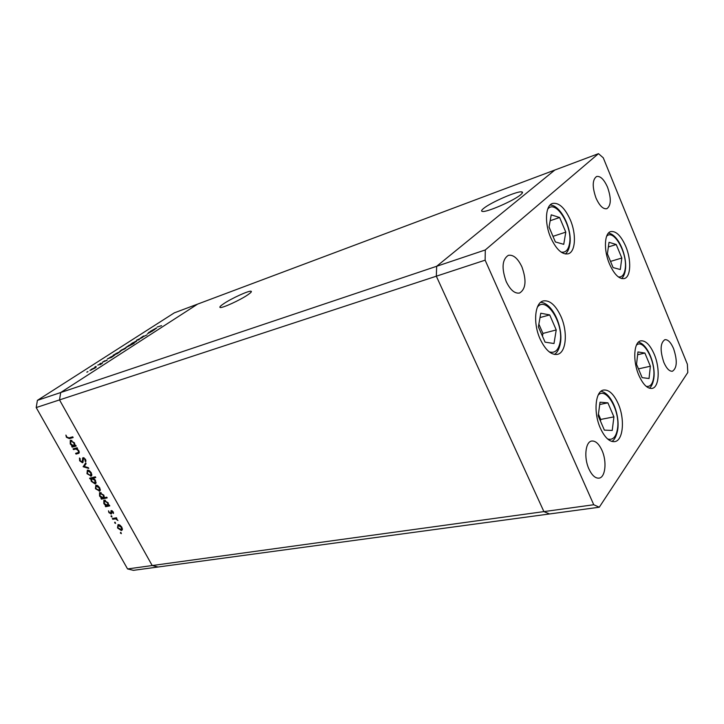 <?xml version="1.0" encoding="UTF-8"?>
<svg xmlns="http://www.w3.org/2000/svg" width="724" height="724" viewBox="0 0 724 724"><rect width="100%" height="100%" fill="white"/><g stroke="black" fill="none" stroke-linecap="round" stroke-linejoin="round"><path stroke-width="1.09" d="M247.717 294.885C240.006 300.198 222.15 308.343 220.159 307.483C219.227 307.175 220.422 305.908 223.752 303.673C231.571 298.369 248.875 290.469 251.056 291.229C252.006 291.501 250.893 292.713 247.717 294.885M483.777 208.295C481.451 210.141 480.989 211.182 482.392 211.426C486.392 212.585 513.651 200.765 520.601 194.792C522.719 193.046 523.081 192.068 521.696 191.86C517.262 190.901 491.026 202.313 483.777 208.295M593.752 504.746L152.203 565.544L59.522 399.91L152.203 565.544L127.56 568.937L133.424 570.34L158.103 567.001L152.203 565.544L158.103 567.001L549.561 513.959L543.905 511.615L436.328 276.188L436.663 266.287L554.819 170.05L436.663 266.287L436.328 276.188L543.905 511.615L549.561 513.959L599.273 507.225L687.8 372.489L687.357 364.199L603.264 157.814L598.486 153.66L485.297 249.952L485.134 260.169L593.752 504.746L599.273 507.225M485.134 260.169L59.522 399.91L60.689 392.535L197.652 304.098L598.486 153.66M127.56 568.937L36.2 407.567L59.522 399.91L60.689 392.535L485.297 249.952M638.849 375.276C632.604 361.041 633.781 341.9 640.74 340.859C645.555 340.334 650.034 344.769 654.197 354.172C660.306 368.272 659.247 387.403 652.071 388.417C647.419 388.878 643.012 384.498 638.849 375.276M600.368 428.192C593.3 412.68 595.264 391.078 603.554 390.046C608.92 389.503 613.798 394.055 618.187 403.693C625.084 419.024 623.274 440.654 614.703 441.631C609.527 442.074 604.757 437.595 600.368 428.192M540.122 339.022C532.9 323.311 534.764 302.686 543.271 300.931C549.76 299.953 555.652 305.139 560.955 316.478C568.005 332.054 566.259 352.688 557.444 354.362C551.199 355.213 545.425 350.099 540.122 339.022M550.774 237.753C544.348 223.263 545.371 205.435 552.521 203.462C558.847 202.34 564.765 207.752 570.25 219.716C576.539 234.105 575.598 251.907 568.213 253.807C562.105 254.857 556.294 249.499 550.774 237.753M609.481 263.979C603.554 250.251 604.305 233.11 610.721 231.599C616.015 230.802 621.02 235.725 625.753 246.377C631.554 259.979 630.885 277.102 624.287 278.568C619.156 279.319 614.224 274.45 609.481 263.979M601.979 450.355C598.947 443.821 595.535 440.708 591.752 441.034C585.435 441.631 583.698 457.74 588.902 468.926C591.924 475.342 595.282 478.41 598.965 478.148C605.445 477.578 607.092 461.441 601.979 450.355M595.997 198.023C592.123 186.819 592.322 179.643 596.603 176.493C600.404 175.842 604.06 179.434 607.554 187.263C611.4 198.421 611.165 205.571 606.839 208.702C603.119 209.336 599.499 205.77 595.997 198.023M506.194 281.555C501.433 268.142 502.139 259.409 508.32 255.346C513.298 254.459 517.832 258.314 521.932 266.912C526.674 280.297 525.905 289.003 519.615 293.021C514.773 293.844 510.302 290.025 506.194 281.555M673.564 348.588C670.831 342.334 667.926 339.366 664.858 339.683C660.252 342.868 659.917 350.434 663.845 362.398C666.587 368.579 669.456 371.521 672.46 371.231C677.103 368.045 677.474 360.498 673.564 348.588M73.486 449.577L73.07 448.844L77.133 447.74L77.549 448.473L76.807 448.672L78.907 450.744L78.835 453.26L76.029 454.093L75.613 453.36L78.4 452.518L78.328 450.753L76.101 448.998L73.486 449.577L74.21 448.527M82.464 462.754L79.649 460.808L79.459 458.002L80.129 458.627L80.21 460.654L82.056 462.012L82.898 457.74L85.55 459.342L85.821 461.776L85.106 461.197L84.925 459.414L83.414 458.437L82.934 462.41M83.151 466.754L85.649 462.898L86.093 463.695L84.228 466.419L88.319 467.659L88.771 468.446L83.151 466.754L84.02 465.966L83.097 466.645M87.351 470.111L89.269 470.564L91.224 472.672L91.812 475.089L91.206 476.093L86.98 473.695L87.351 470.111M95.83 485.18L97.749 485.659L99.695 487.759L100.274 490.148L99.686 491.116L95.432 488.709L95.83 485.18M108.618 505.316L109.387 505.162L109.795 505.877L105.659 506.728L105.252 506.013L105.966 505.859L103.84 503.642L103.822 500.311L108.129 502.773L108.618 505.316M120.428 533.117L120.537 532.375L121.388 533.642L120.428 533.117L121.08 532.583M117.985 524.574L119.913 525.099L121.84 527.181L122.392 529.506L121.351 530.565L117.532 527.959L117.822 525.606M114.673 522.891L114.772 522.14L115.623 523.425L114.673 522.891L115.333 522.357M112.718 519.271L112.32 518.556L116.473 517.769L116.872 518.484L116.256 518.592L117.949 520.538L115.605 518.864L112.718 519.271L113.478 518.339M111.071 516.484L111.17 515.732L112.021 517.017L111.071 516.484L111.731 515.959M111.315 510.601L113.234 511.859L113.478 513.47L111.74 511.307L111.27 513.968L108.881 512.592L108.5 510.818L109.36 512.456L110.736 513.298L111.315 510.601L110.826 510.99M104.31 497.714L106.781 497.18L107.188 497.904L101.387 499.144L100.98 498.42L101.695 498.266L99.559 496.049L99.55 492.682L103.849 495.144L104.31 497.714M90.762 478.736L90.002 478.917L89.595 478.193L95.36 476.826L95.767 477.559L93.36 478.13L95.532 480.356L95.134 483.94L91.278 481.324L90.762 478.736L91.677 478.057L90.002 478.917M75.015 445.513L75.767 445.305L76.183 446.047L72.129 447.151L71.712 446.418L72.409 446.228L70.255 443.984L70.264 440.391L74.463 442.844L75.015 445.513M66.979 437.133L69.042 437.875L72.735 436.816L73.151 437.567L69.404 438.626L66.391 437.26L65.902 435.079L66.979 437.133M148.52 332.506L153.026 330.714L147.47 333.746L151.189 331.601L148.52 332.506M140.537 338.008L143.596 335.963L141.053 337.674L147.017 334.877L140.537 338.008M136.637 340.135L142.619 337.411L137.759 339.719L139.289 339.556L138.737 339.918L136.637 340.135M135.904 341.167L136.755 341.022L135.813 341.818L130.763 344.162L135.904 341.167M125.098 348.117L125.931 347.982L124.953 348.796L119.867 351.158L125.098 348.117L125.333 348.552M111.225 357.403L107.414 358.905L114.808 355.041L111.297 357.529M86.853 372.1L87.993 371.566L86.916 372.217M37.404 400.354L174.303 312.858L197.652 304.098L60.689 392.535L37.404 400.354L36.2 407.567M95.378 367.222L96.174 367.122L95.106 368.009L89.921 370.426L95.378 367.222L95.622 367.665M94.953 366.887L96.093 366.362L95.025 367.014M97.767 365.104L102.328 363.339L100.12 364.742L100.383 364.217L97.767 365.104M99.867 363.738L100.998 363.204L99.939 363.855M107.007 360.045L102.301 362.335L104.69 360.796L103.242 361.891L107.134 360.262M116.908 353.737L113.134 355.231L120.483 351.393L116.98 353.864M128.718 345.429L134.139 343.33L126.003 347.529L128.763 345.502M153.922 329.936L150.167 331.447L156.438 327.972L153.986 330.053M157.226 327.022L161.543 325.655L157.226 327.022M91.206 369.901L95.378 367.457L91.45 369.285L90.645 370.018L91.269 370.018M109.958 357.855L114.084 355.439L110.166 357.258L109.369 357.982L110.021 357.982M115.668 354.181L119.768 351.783L115.858 353.602L115.08 354.317L115.74 354.308M121.161 350.642L125.152 348.316L121.297 350.108L120.573 350.778L121.216 350.76M129.985 344.977L125.958 347.321L129.985 344.977M132.049 343.647L135.985 341.357L132.157 343.131L131.451 343.782L132.112 343.755M152.71 330.515L156.438 327.972M156.538 328.153L152.655 330.397M122.293 529.823L121.351 530.565M122.229 529.841L121.243 529.76M118.989 524.656L118.03 525.416L118.039 527.868L121.324 529.715L121.324 527.271L118.03 525.416M121.324 529.715L122.419 528.791M119.107 524.692L118.383 525.289M116.727 518.221L116.256 518.592M116.709 518.185L115.605 518.864M116.492 518.149L113.605 518.556M113.487 512.547L112.854 513.054M112.311 510.854L111.74 511.307M111.514 513.678L111.034 514.058M111.577 513.361L110.953 513.126M111.523 512.574L110.89 513.081M111.469 511.596L110.826 512.112M111.704 511.298L111.659 510.592M109.532 505.406L105.659 506.728M106.428 505.497L105.966 505.859M104.138 501.189L104.283 500.139M105.342 500.239L104.365 500.981L104.356 503.56L107.659 505.452L107.623 502.89L104.365 500.981M107.659 505.452L108.727 504.601M105.433 500.266L104.663 500.863M106.935 497.451L101.387 499.144M102.165 497.904L101.695 498.266M99.867 493.56L100.012 492.51M101.079 492.619L100.093 493.352L100.084 495.958L103.378 497.85L103.342 495.261L100.093 493.352M103.378 497.85L104.419 497.044M101.161 492.646L100.383 493.243M99.061 490.492L100.138 490.591L99.26 491.279M95.722 486.211L95.885 485.171M96.962 485.27L95.93 486.021L95.939 488.591L99.17 490.429L99.188 487.867L95.93 486.021M99.17 490.429L100.301 489.542M97.034 485.297L96.238 485.904M95.532 477.143L93.36 478.13M95.966 483.306L95.134 483.94M95.993 483.261L94.916 483.143M91.577 478.691L91.677 478.057M93.794 477.795L91.74 478.555L91.776 481.198L94.726 483.207L95.016 480.455L91.74 478.555M95.007 483.098L96.147 482.202M92.971 477.75L92.057 478.428M91.631 475.641L90.808 476.256M91.667 475.587L90.572 475.469M87.269 471.134L87.45 470.084M88.59 470.229L87.477 470.953L87.477 473.568L90.4 475.523L91.839 474.528M90.699 475.406L90.717 472.79L87.758 470.835M84.02 465.966L85.857 463.269M80.12 460.464L79.649 460.808M83.206 461.025L82.436 461.586M83.396 458.455L83.441 457.668L82.509 458.337M85.966 460.564L85.106 461.197M85.387 459.079L84.925 459.414M84.183 457.921L83.541 458.392M83.079 462.111L82.301 461.876M77.414 448.247L76.807 448.672M79.26 452.808L76.029 454.093M79.332 451.848L78.4 452.518M77.242 448.364L76.101 448.998M77.043 448.337L74.427 448.916M75.984 445.694L72.129 447.151M73.061 446.491L72.771 445.975M72.943 445.848L72.409 446.228M70.554 441.287L70.753 440.219M71.884 440.391L70.78 441.097L70.771 443.875L73.721 445.866L75.097 444.961M73.984 445.758L73.975 442.988L71.006 440.997M72.97 437.233L68.644 437.975M66.87 436.925L66.391 437.26M604.377 430.119L612.223 430.454L613.916 416.861L607.889 402.843L600.024 402.2L598.205 415.875L604.377 430.119M599.716 404.517L607.889 402.843M600.504 421.178L600.73 419.431L598.431 414.128M600.73 419.431L613.916 416.861M642.143 377.647L649.048 378.498L650.369 366.226L644.876 353.05L637.953 351.945L636.532 364.281L642.143 377.647M637.636 354.733L644.876 353.05M638.468 368.878L650.369 366.226M613.092 267.581L620.296 269.536L621.816 258.025L616.233 244.504L609.02 242.305L607.4 253.862L613.092 267.581M608.368 246.947L616.233 244.504M610.531 261.4L621.816 258.025M555.371 241.952L563.743 244.332L565.797 232.132L559.616 217.508L551.226 214.838L549.036 227.083L555.371 241.952M550.168 220.73L559.616 217.508M553.027 236.458L549.054 226.965M553.046 236.332L565.797 232.132M545.082 342.162L554.005 343.52L556.231 329.936L549.706 314.913L540.774 313.23L538.385 326.886L545.082 342.162M540.014 317.574L549.706 314.913M542.466 336.189L542.937 333.438L538.864 324.144M542.937 333.438L556.231 329.936M114.998 518.294L114.111 519.008M83.124 459.432L82.5 459.876M79.034 452.871L78.102 453.541M75.884 448.518L74.952 449.179M70.355 437.975L69.404 438.626M607.599 438.97C612.911 440.482 616.233 436.943 617.563 428.337C620.269 410.825 606.133 386.263 598.142 395.132M646.179 386.335C650.288 387.096 652.804 383.955 653.718 376.923C655.854 361.33 643.365 338.162 636.387 345.23M618.341 276.912C622.016 277.41 624.305 274.713 625.192 268.812C627.762 253.418 613.572 228.259 606.603 236.314M561.019 252.052C565.444 252.911 568.268 250.151 569.48 243.762C573.046 226.612 555.471 198.331 547.661 209.272M549.199 351.855C554.874 353.529 558.512 350.262 560.114 342.054C563.887 323.257 545.977 295.292 537.353 307.202M522.248 193.154L521.696 191.86M251.337 291.799L251.056 291.229M111.623 511.352L112.283 510.836M110.799 513.253L111.532 512.664M87.477 470.953L88.4 470.274M82.246 461.921L83.115 461.288M83.414 458.437L84.183 457.885M70.78 441.097L71.721 440.436M611.825 441.441C614.522 440.011 616.495 436.047 617.762 429.54M617.853 428.78C619.599 413.866 611.409 393.15 600.992 391.286M649.347 388.209C651.473 386.779 652.985 383.403 653.89 378.082M653.962 377.331C655.419 363.602 647.374 343.837 638.387 342.199M621.572 278.559C623.409 276.975 624.667 274.188 625.355 270.197M625.473 269.328C627.111 255.581 618.269 234.431 608.441 233.119M565.372 253.988C567.498 252.142 568.937 249.282 569.679 245.409M569.842 244.441C572.485 229.146 560.738 205.028 550.104 205.037M554.503 354.443C557.29 352.588 559.236 348.968 560.349 343.592M560.494 342.687C563.064 326.651 552.475 303.021 540.674 302.315"/></g></svg>
